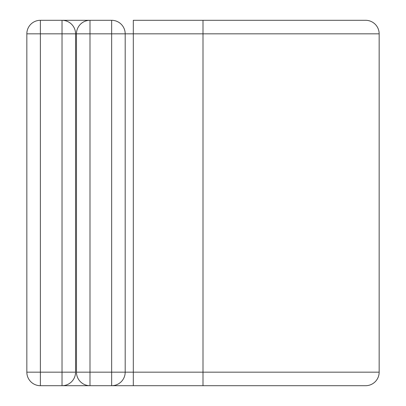 <?xml version="1.0" encoding="UTF-8"?>
<svg xmlns="http://www.w3.org/2000/svg" width="406" height="406" viewBox="0 0 406 406"><rect width="100%" height="100%" fill="white"/><g stroke="black" fill="none" stroke-linecap="round" stroke-linejoin="round"><path stroke-width="0.61" d="M62.027 385.7L62.027 33.835L40.377 33.835L40.377 20.3A13.535 13.535 0 0 0 26.842 33.835L40.377 33.835L40.377 385.7A13.535 13.535 0 0 1 26.842 372.165L75.562 372.165A13.535 13.535 0 0 1 62.027 385.7L40.377 385.7A13.535 13.535 0 0 1 26.842 372.165L26.842 33.835A13.535 13.535 0 0 1 40.377 20.3L62.027 20.3A13.535 13.535 0 0 1 75.562 33.835L75.562 372.165A13.535 13.535 0 0 1 62.027 385.7L89.995 385.7A13.535 13.535 0 0 1 76.465 372.165L76.465 33.835A13.535 13.535 0 0 1 89.995 20.3L111.65 20.3A13.535 13.535 0 0 1 125.185 33.835L125.185 372.165A13.535 13.535 0 0 1 111.65 385.7L89.995 385.7A13.535 13.535 0 0 1 76.465 372.165L111.65 372.165L111.65 33.835L89.995 33.835L89.995 385.7M75.562 33.835L62.027 33.835L62.027 20.3L89.995 20.3L62.027 20.3A13.535 13.535 0 0 1 75.562 33.835L76.465 33.835A13.535 13.535 0 0 1 89.995 20.3L89.995 33.835L76.465 33.835M203 385.7L203 20.3L365.623 20.3A13.535 13.535 0 0 1 379.158 33.835L379.158 372.165A13.535 13.535 0 0 1 365.623 385.7L111.65 385.7L111.65 372.165L125.185 372.165A13.535 13.535 0 0 1 111.65 385.7M203 20.3L133.305 20.3L133.305 33.835L125.185 33.835A13.535 13.535 0 0 0 111.65 20.3L111.65 33.835L125.185 33.835M133.305 385.7L133.305 372.165L125.185 372.165M379.158 372.165L133.305 372.165L133.305 33.835L379.158 33.835"/></g></svg>

